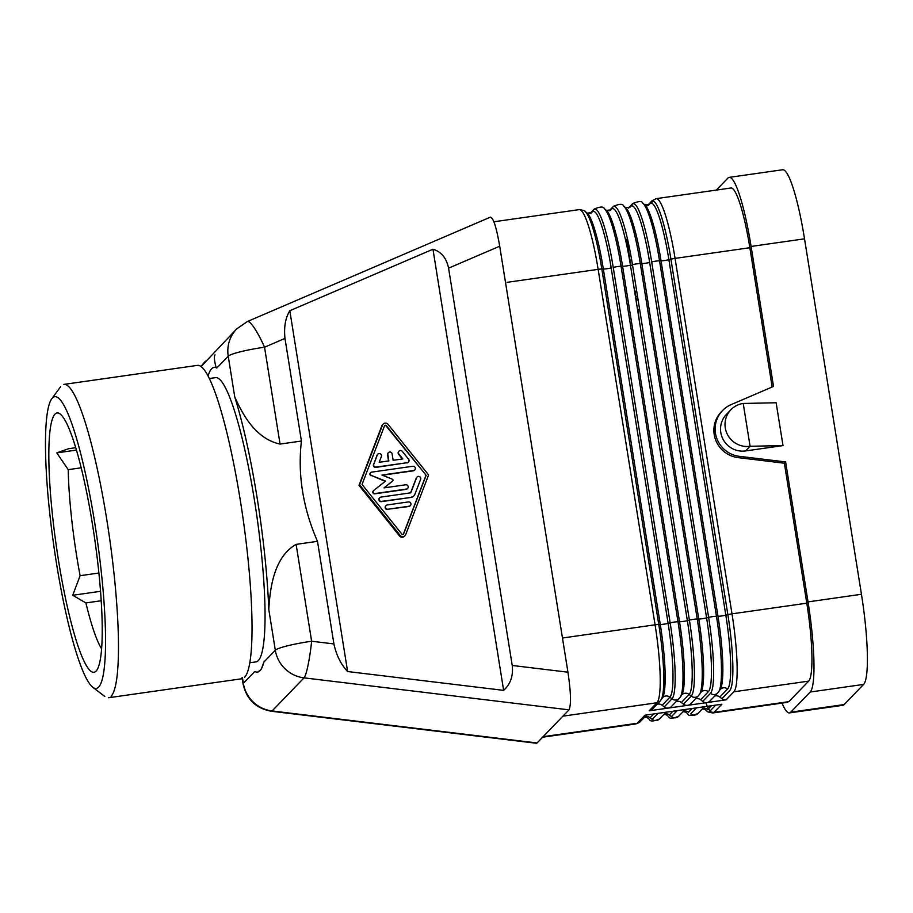<?xml version="1.0" encoding="UTF-8"?>
<svg xmlns="http://www.w3.org/2000/svg" width="913" height="913" viewBox="0 0 913 913"><rect width="100%" height="100%" fill="white"/><g stroke="black" fill="none" stroke-linecap="round" stroke-linejoin="round"><path stroke-width="1.37" d="M432.967 249.238L503.634 690.376L347.613 671.534L289.82 310.717L432.967 249.238C441.241 251.703 446.446 258.014 448.58 268.16L499.708 246.202L567.943 672.196C570.922 692.374 571.276 704.927 569.004 709.858L537.049 742.965L272.085 710.965A32.742 32.16 -136 0 1 243.36 683.323L254.784 671.489A153.886 22.905 -98.1 0 0 257.5 672.105A153.886 22.905 -98.1 0 0 263.891 662.062L261.289 669.252L257.831 672.048M382.627 424.625A3.275 3.218 44 0 0 381.908 425.72L359.003 485.385L399.574 535.999A3.275 3.218 44 0 0 404.413 536.308M721.293 411.843L722.537 410.553A27.287 26.797 44 0 1 731.119 404.63L773.516 386.416L751.102 246.442A80.766 12.017 -98.1 0 0 729.316 177.362A80.766 12.017 -98.1 0 0 727.901 178.103L716.34 190.075M411.466 497.106A4.371 4.291 44 0 0 414.833 494.435L420.619 479.382A2.18 2.146 44 0 0 417.024 477.054A2.18 2.146 44 0 0 416.568 477.773L410.782 492.826L380.961 497.083A2.18 2.146 44 0 0 379.386 500.198A2.18 2.146 44 0 0 381.645 501.363L411.192 497.402A4.371 4.291 44 0 0 413.783 495.999M721.567 411.569A27.287 26.797 44 0 0 738.16 457.63L784.37 463.211L785.614 461.921L808.028 601.895A80.766 12.017 81.9 0 1 810.208 692.02L790.749 712.174L844.171 704.562A80.766 12.017 81.9 0 1 842.996 705.258M782.726 169.75A80.766 12.017 -98.1 0 1 804.524 238.829L861.45 594.283A80.766 12.017 81.9 0 1 863.63 684.408L844.171 704.562M591.556 212.729A5.455 5.364 44 0 0 592.183 211.953L593.655 209.785A68.098 10.134 -98.1 0 1 613.228 267.406L670.153 622.86A5.455 0.616 -9.1 0 1 677.994 621.753A68.098 10.134 81.9 0 1 680.242 697.224L671.477 706.502A5.455 5.364 -136 0 1 664.219 706.913L662.13 705.235L669.914 697.178L671.991 698.856L664.219 706.913M400.145 535.406A3.275 3.218 44 0 0 405.692 534.619L428.608 474.954L388.036 424.34A3.275 3.218 44 0 0 382.479 425.138L359.574 484.792L400.145 535.406L399.574 535.999M388.265 452.814A2.18 2.146 44 0 0 387.557 454.777L388.539 460.951M392.111 453.875A2.18 2.146 44 0 0 388.402 452.665A2.18 2.146 44 0 0 387.831 454.48L388.87 460.905L379.169 462.286L381.394 456.5A2.18 2.146 44 0 0 377.811 454.172A2.18 2.146 44 0 0 377.354 454.879L373.794 464.158A2.18 2.146 44 0 0 376.156 467.102L407.221 462.674A2.18 2.146 44 0 0 408.556 459.193L402.256 451.33A2.18 2.146 44 0 0 399.004 451.148A2.18 2.146 44 0 0 398.89 454.001L402.827 458.919L393.138 460.3L392.111 453.875M289.82 310.717C285.415 317.895 283.806 327.128 284.982 338.426L301.427 441.036C297.57 474.509 302.922 507.948 317.484 541.329L296.12 544.365C273.318 557.352 270.02 589.752 268.787 609.428A163.712 24.366 -98.1 0 0 234.755 396.984C241.477 411.603 254.305 438.605 280.051 444.072L264.542 347.202A32.742 5.672 -113.2 0 0 247.355 321.536L236.718 328.885A32.742 32.16 44 0 0 228.227 356.196L216.792 368.03A153.886 22.905 -98.1 0 0 214.076 367.414A153.886 22.905 -98.1 0 0 208.073 376.053M301.427 441.036L280.051 444.072M726.109 699.837A5.455 5.364 -136 0 1 721.909 698.685L729.692 690.627A68.098 10.134 81.9 0 0 727.855 614.643L670.918 259.189L668.887 259.703L725.824 615.157L727.855 614.643A5.455 0.616 -9.1 0 1 731.998 613.844A69.845 10.397 -98.1 0 1 733.881 691.792L726.109 699.837L706.879 702.588A5.455 5.364 -136 0 1 702.679 701.424L700.591 699.757L708.374 691.7A66.135 9.849 81.9 0 0 706.594 617.896A5.455 0.616 -9.1 0 1 698.753 619.014A66.135 9.849 81.9 0 1 700.933 692.328L698.491 695.706A5.455 5.364 -136 0 1 691.232 696.117L689.144 694.439A66.135 9.849 81.9 0 0 687.352 620.646L689.395 620.121A68.098 10.134 81.9 0 1 691.232 696.117L683.449 704.163L681.36 702.496L689.144 694.439A5.455 5.364 -136 0 0 681.931 694.793M347.613 671.534C340.914 664.413 336.349 655.214 333.918 643.927L311.63 641.234A32.742 3.743 96.9 0 1 304.04 677.857L569.004 709.858M503.634 690.376C510.504 684.157 513.368 675.86 512.227 665.463L567.943 672.196M387.945 509.226L409.15 506.201A2.18 2.146 44 0 0 410.713 503.086A2.18 2.146 44 0 0 408.465 501.922L387.26 504.946A2.18 2.146 44 0 0 385.697 508.062A2.18 2.146 44 0 0 387.945 509.226L408.864 506.498A2.18 2.146 44 0 0 410.222 505.722M637.902 309.404L639.191 319.927M626.672 239.274L630.86 265.409M635.003 291.27L636.429 300.229M652.247 709.241A5.455 5.364 -136 0 1 649.177 710.805L656.961 702.748A5.455 5.364 44 0 0 660.019 701.195L652.247 709.241M371.317 475.422L385.537 481.094L373.737 490.475A1.735 1.7 44 0 0 375.095 493.534L406.399 489.071A2.18 2.146 44 0 0 407.963 485.956A2.18 2.146 44 0 0 405.714 484.792L384.019 487.884L392.636 481.037A1.096 1.073 44 0 0 392.339 479.177L381.954 475.034L413.521 470.537A2.18 2.146 44 0 0 415.095 467.422A2.18 2.146 44 0 0 412.836 466.258L371.659 472.124A1.735 1.7 44 0 0 371.317 475.422L385.195 481.368M639.579 309.165L637.514 309.461M426.143 475.308L403.672 533.808A1.096 1.073 44 0 1 401.823 534.071L362.039 484.449L384.499 425.937A1.096 1.073 44 0 1 386.359 425.675L426.143 475.308L386.073 425.972A1.096 1.073 44 0 0 384.601 425.743M58.478 560.251A130.97 19.493 -98.1 0 0 96.059 671.123A130.97 19.493 -98.1 0 0 92.567 524.941A130.97 19.493 -98.1 0 0 59.425 413.509A130.97 19.493 -98.1 0 0 58.478 560.251M101.229 600.743L85.902 602.922A114.593 17.062 -98.1 0 0 101.32 648.333M85.902 602.922L72.732 595.276L100.556 591.304M76.43 450.086L56.777 452.882L68.224 469.659A114.593 17.062 -98.1 0 0 76.635 555.766A114.593 17.062 -98.1 0 0 80.116 575.692L72.732 595.276M81.189 467.81L68.224 469.659M373.565 490.623L373.28 490.92A1.735 1.7 44 0 0 374.809 493.83L406.114 489.368A2.18 2.146 44 0 0 407.472 488.592M398.776 451.387A2.18 2.146 44 0 0 398.604 454.297L402.371 458.988M403.295 534.299A1.096 1.073 44 0 0 403.386 534.105L425.857 475.605M490.121 217.362C493.1 216.872 496.295 226.481 499.708 246.202M647.705 205.345L651.357 201.556A5.455 5.364 -136 0 1 651.928 200.849L656.116 198.657L730.914 187.998A69.845 10.397 81.9 0 1 749.858 247.731L772.158 386.998M385.902 505.722A2.18 2.146 44 0 0 387.66 509.522M317.484 541.329L333.918 643.927M392.35 481.322L384.122 487.873M789.585 712.882A80.766 12.017 81.9 0 1 782.007 703.101M784.37 463.211L806.795 603.185A69.845 10.397 -98.1 0 1 808.678 681.121L788.855 701.652L714.069 712.311L721.841 704.254L683.38 709.732L644.92 715.221L637.137 723.279L543.121 736.677M416.887 477.214A2.18 2.146 44 0 0 416.282 478.058L410.599 492.849M638.107 299.989L636.041 300.274M743.216 403.455L776.141 402.759L783 445.59L750.075 446.274L743.216 403.455A21.832 21.444 -136 0 0 727.672 434.93A21.832 21.444 -136 0 0 750.075 446.274L745.601 450.919A21.832 21.444 -136 0 1 726.486 414.319L730.936 409.709M722.525 410.565A27.287 26.797 44 0 0 739.393 456.34L785.614 461.921M783 445.59L745.601 450.919M359.574 484.792L359.003 485.385M676.259 701.549A5.455 5.364 -136 0 1 681.36 702.496M702.679 701.424L710.462 693.366A5.455 5.364 -136 0 0 717.721 692.967L709.949 701.024A5.455 5.364 -136 0 1 706.879 702.588L649.177 710.805M698.491 695.706L690.707 703.763A5.455 5.364 -136 0 1 683.449 704.163M373.794 464.158L377.069 455.176A2.18 2.146 44 0 1 377.674 454.332M370.427 472.888A1.735 1.7 44 0 0 371.032 475.719M215.491 377.64A143.558 21.376 81.9 0 1 254.476 500.404A143.558 21.376 81.9 0 1 256.085 661.879M284.982 338.426L264.542 347.202A32.742 3.732 170.9 0 0 228.227 356.196L234.755 396.984M75.722 447.69L68.623 448.705L56.777 452.882M512.227 665.463L448.58 268.16M379.603 497.859A2.18 2.146 44 0 0 381.36 501.659L411.192 497.402M98.901 573.01L80.116 575.692M244.627 677.286A158.257 23.555 -98.1 0 0 241.991 511.234A158.257 23.555 -98.1 0 0 197.904 365.337M413.521 470.537L413.235 470.834A2.18 2.146 44 0 0 414.593 470.047M407.221 462.674L375.871 467.399A2.18 2.146 44 0 1 373.508 464.443M111.078 696.322A158.257 23.555 -98.1 0 0 106.81 519.748A158.257 23.555 -98.1 0 0 64.424 384.373M94.701 522.738A147.335 21.935 -98.1 0 0 51.699 398.867A147.335 21.935 -98.1 0 0 56.344 562.465A147.335 21.935 -98.1 0 0 92.727 687.204A147.335 21.935 -98.1 0 0 94.701 522.738M413.235 470.834L382.421 475.216M406.936 462.971A2.18 2.146 44 0 0 408.294 462.183M657.029 704.3A5.455 5.364 -136 0 1 662.13 705.235M695.489 698.81A5.455 5.364 -136 0 1 700.591 699.757M721.909 698.685L719.832 697.018L727.604 688.961A5.455 5.364 44 0 0 720.346 689.361L717.721 692.967M714.719 696.071A5.455 5.364 -136 0 1 719.832 697.018M613.525 206.27A5.455 5.364 44 0 0 612.885 207.034A68.098 10.134 -98.1 0 1 632.458 264.667L689.395 620.121A5.455 0.616 -9.1 0 1 697.224 619.003L698.753 619.014L641.816 263.56A5.455 0.616 -9.1 0 0 649.657 262.442L706.594 617.896L708.625 617.382L651.688 261.928A5.455 0.616 -9.1 0 1 659.528 260.81A68.098 10.134 -98.1 0 0 642.809 203.234C642.101 200.928 638.735 201.043 632.698 203.588L628.327 208.118M710.462 693.366A68.098 10.134 81.9 0 0 708.625 617.382A5.455 0.616 -9.1 0 1 716.454 616.264L659.528 260.81L661.046 260.821A66.135 9.849 -98.1 0 0 644.818 204.9L642.809 203.234M863.63 684.408L810.208 692.02M861.45 594.283L808.028 601.895M632.755 203.531A5.455 5.364 44 0 0 632.127 204.295L629.559 207.605M628.464 208.084L632.127 204.295A68.098 10.134 -98.1 0 1 651.688 261.928M679.204 698.502A5.455 5.364 -136 0 1 671.991 698.856A68.098 10.134 81.9 0 0 670.153 622.86L668.122 623.385L611.185 267.92A66.135 9.849 -98.1 0 0 592.183 211.953L591.099 213.094M205.608 361.137A32.742 32.16 44 0 0 201.088 366.57L236.718 328.885M727.604 688.961A66.135 9.849 81.9 0 0 725.824 615.157A5.455 0.616 -9.1 0 1 717.983 616.275A66.135 9.849 81.9 0 1 720.163 689.577M716.454 616.264A68.098 10.134 81.9 0 1 718.702 691.746M662.701 697.532A5.455 5.364 -136 0 1 669.914 697.178A66.135 9.849 81.9 0 0 668.122 623.385A5.455 0.616 -9.1 0 1 660.282 624.503L658.764 624.492L601.827 269.027A68.098 10.134 -98.1 0 0 585.119 211.451C585.336 210.823 583.361 210.207 579.196 209.625L493.91 221.779M662.644 697.589L662.473 697.794A66.135 9.849 81.9 0 0 660.282 624.503L603.356 269.038L601.827 269.027A5.455 0.616 -9.1 0 0 598.141 269.358A69.845 10.397 -98.1 0 0 579.173 209.625M683.449 711.284A5.455 5.364 -136 0 1 688.562 712.22L692.168 708.488M648.789 204.866L649.885 203.736A66.135 9.849 -98.1 0 1 668.887 259.703A5.455 0.616 -9.1 0 1 661.046 260.821L717.983 616.275M263.891 662.062L275.315 650.227A32.742 32.16 -136 0 0 304.04 677.857L272.085 710.965A32.742 3.743 -83.1 0 1 271.481 711.261L536.353 743.25M806.795 603.185L731.998 613.844L675.061 258.39L749.858 247.731M651.357 201.556A68.098 10.134 -98.1 0 1 670.918 259.189A5.455 0.616 -9.1 0 1 675.061 258.39A69.845 10.397 81.9 0 0 656.013 198.68M609.233 210.823L612.885 207.034M216.187 367.734A32.742 5.672 66.8 0 1 215.046 354.883M804.524 238.829L751.102 246.442M268.787 609.428L275.315 650.227A32.742 3.732 170.9 0 1 311.63 641.234L296.12 544.365M733.881 691.792L808.678 681.121M697.852 713.544A5.455 5.364 -136 0 1 690.639 713.898L696.459 707.872M637.536 296.394L635.859 296.634M242.436 677.594L243.36 683.323M382.479 425.138L381.908 425.72M649.657 262.442A66.135 9.849 -98.1 0 0 630.655 206.475A5.455 5.364 44 0 1 630.073 207.183L625.588 207.639A66.135 9.849 -98.1 0 1 641.816 263.56L640.287 263.549L697.224 619.003A68.098 10.134 81.9 0 1 699.472 694.485M651.289 203.131L653.297 201.054M660.601 700.476A68.098 10.134 81.9 0 0 658.764 624.492A5.455 0.616 -9.1 0 0 655.078 624.812L598.141 269.358L507.137 282.322M649.885 203.736A5.455 5.364 -136 0 1 645.662 206.064M594.283 209.02A5.455 5.364 44 0 0 593.655 209.785L590.003 213.562M611.185 267.92A5.455 0.616 -9.1 0 1 603.356 269.038A66.135 9.849 -98.1 0 0 587.515 213.494M606.346 210.378A66.135 9.849 -98.1 0 1 622.586 266.299A5.455 0.616 -9.1 0 0 630.427 265.181A66.135 9.849 -98.1 0 0 611.425 209.214A5.455 5.364 44 0 1 610.843 209.922L606.346 210.378L604.349 208.712C603.641 206.406 600.263 206.521 594.237 209.066L589.866 213.596M632.458 264.667A5.455 0.616 -9.1 0 1 640.287 263.549A68.098 10.134 -98.1 0 0 623.579 205.973C622.871 203.667 619.493 203.782 613.468 206.327L609.097 210.857M613.228 267.406A5.455 0.616 -9.1 0 1 621.057 266.288A68.098 10.134 -98.1 0 0 604.76 209.088M630.427 265.181L687.352 620.646A5.455 0.616 -9.1 0 1 679.523 621.764L622.586 266.299L621.057 266.288L677.994 621.753L679.523 621.764A66.135 9.849 81.9 0 1 681.703 695.067L681.874 694.85M610.329 210.344L611.425 209.214M542.002 737.305L636.019 723.906L640.207 721.715A5.455 5.364 -136 0 1 637.137 723.279M705.772 702.622A69.845 10.397 -98.1 0 0 712.95 712.939L787.736 702.28M562.465 638.016L655.078 624.812A69.845 10.397 81.9 0 1 656.961 702.748L562.933 716.157M701.161 692.054A5.455 5.364 -136 0 1 708.374 691.7M738.16 457.63L739.393 456.34M702.679 708.545A5.455 5.364 -136 0 1 707.792 709.481L711.398 705.749M714.069 712.311A5.455 5.364 -136 0 1 709.88 711.159L715.689 705.133M659.391 719.022A5.455 5.364 -136 0 1 652.179 719.376L657.999 713.361M652.179 719.376L650.09 717.709L653.708 713.966M664.219 714.023A5.455 5.364 -136 0 1 669.32 714.97L672.938 711.227M678.621 716.283A5.455 5.364 -136 0 1 671.409 716.637L669.32 714.97M671.409 716.637L677.229 710.611M644.989 716.762A5.455 5.364 -136 0 1 650.09 717.709M405.018 535.68L404.448 536.273M683.05 711.695L685.583 712.037L687.797 713.84C688.505 716.157 691.871 716.032 697.909 713.487L704.425 706.742M782.612 169.761L729.19 177.373M383.163 424.066L382.593 424.659M842.882 705.281L789.46 712.905M490.441 217.123L247.355 321.536M60.623 386.69L51.699 398.867M63.876 384.407L197.436 365.371M591.613 212.672L587.116 213.128L585.119 211.451M649.303 204.444L644.818 204.9M625.588 207.639L623.579 205.973M651.928 200.849L647.557 205.379M640.207 721.715L646.724 714.959M681.703 695.055L680.242 697.224M662.473 697.794L660.031 701.184M209.317 378.518L215.536 377.64M271.481 711.261C255.982 708.477 246.51 699.369 243.086 683.94L242.071 677.651M712.95 712.939C708.773 712.345 706.799 711.741 707.027 711.101L704.813 709.298L702.28 708.956M644.589 717.184L647.123 717.515L649.326 719.33C650.045 721.635 653.411 721.521 659.437 718.976L665.954 712.22M685.195 709.481L678.679 716.226C672.641 718.771 669.275 718.896 668.567 716.591L666.353 714.776L663.819 714.445M630.461 265.466L632.538 265.169M242.093 678.713L108.544 697.749M92.806 687.272L104.778 696.459M256.051 661.879L249.831 662.77M636.681 291.03L634.603 291.327"/></g></svg>
